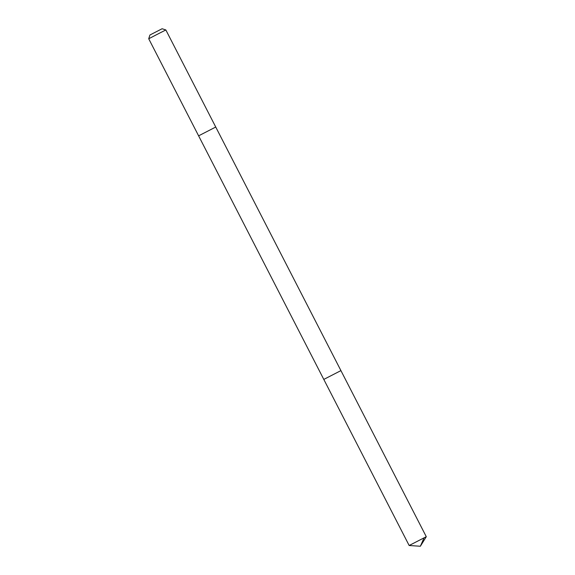 <?xml version="1.0" encoding="UTF-8"?>
<svg xmlns="http://www.w3.org/2000/svg" width="575" height="575" viewBox="0 0 575 575"><rect width="100%" height="100%" fill="white"/><g stroke="black" fill="none" stroke-linecap="round" stroke-linejoin="round"><path stroke-width="0.86" d="M340.918 370.616L323.797 379.414L340.918 370.616L323.797 379.414L409.156 545.503L426.283 536.705L165.844 29.95L159.218 33.321L148.717 38.755L198.612 135.837L215.74 127.039L198.612 135.837L323.797 379.414M148.717 38.755L149.924 35.01L150.557 34.672L162.1 28.75L165.844 29.95M424.048 537.877L420.361 546.25L426.283 536.705M420.361 546.25L409.156 545.503"/></g></svg>
